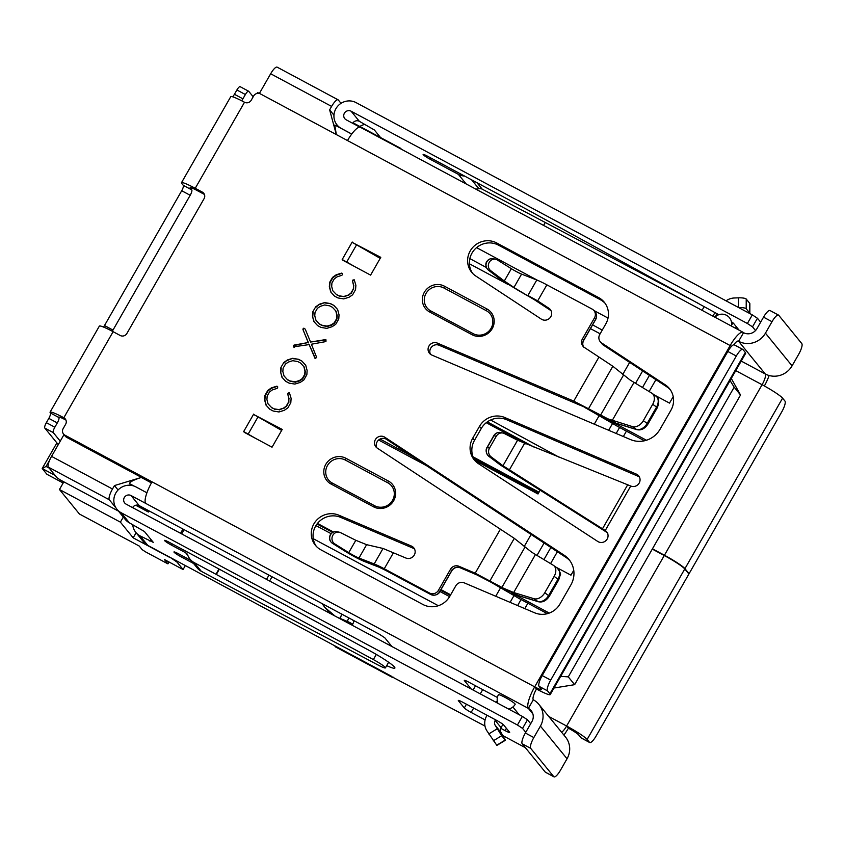 <?xml version="1.0" encoding="UTF-8"?>
<svg xmlns="http://www.w3.org/2000/svg" width="844" height="844" viewBox="0 0 844 844"><rect width="100%" height="100%" fill="white"/><g stroke="black" fill="none" stroke-linecap="round" stroke-linejoin="round"><path stroke-width="1.27" d="M337.199 617.217L347.274 621.416A4.98 0.654 23.8 0 1 352.518 624.254A4.98 0.654 23.8 0 1 352.602 624.465L353.952 621.406L352.581 619.918M352.602 624.465A4.98 0.654 23.8 0 1 349.205 623.653M500.471 465.033A3.323 1.087 127 0 1 500.334 464.97L502.961 465.751L491.102 456.826A6.646 6.214 -76.3 0 1 489.509 448.069L496.283 436.253L493.772 435.704C495.354 433.12 497.728 432.065 500.882 432.55A6.646 6.214 103.7 0 0 494.004 435.694L487.231 447.52A6.646 6.214 103.7 0 0 488.824 456.266L500.682 465.192L607.195 532.575M607.838 533.25L605.243 530.528L502.961 465.751L517.572 440.241L630.732 486.028A6.646 6.383 -39.2 0 0 638.686 475.868A6.646 6.383 -39.2 0 0 636.334 474.096L504.87 417.548A19.939 19.138 -39.2 0 0 479.487 426.357L472.724 438.184A19.939 19.138 -39.2 0 0 474.233 459.874A19.939 19.138 -39.2 0 0 478.453 463.662L597.752 541.458A6.646 6.383 -39.2 0 0 606.657 531.794A6.646 6.383 -39.2 0 0 605.243 530.528L630.732 486.028M536.784 280.008A19.939 2.078 29.8 0 1 546.87 284.839L537.681 300.875L527.911 295.495L536.784 280.008L521.592 274.1L513.943 287.445L504.311 280.999L502.032 280.451L538.999 302.5L537.681 300.875L548.885 308.25A6.646 6.383 140.8 0 1 550.056 317.766A6.646 6.383 140.8 0 1 541.352 319.148L475.805 276.03A19.655 18.863 140.8 0 1 471.701 272.327A19.655 18.863 140.8 0 1 472.355 247.904A19.655 18.863 140.8 0 1 496.652 242.945L598.691 297.615A19.939 19.138 140.8 0 1 604.283 302.226A19.939 19.138 140.8 0 1 605.802 323.906L599.746 334.477A6.646 6.383 -39.2 0 0 601.635 342.959L665.251 384.811A19.939 19.138 140.8 0 1 669.408 388.556A19.939 19.138 140.8 0 1 670.927 410.247L660.04 429.258A23.263 22.324 -39.2 0 1 630.51 439.576L431.822 355.06A6.646 6.383 140.8 0 1 429.49 345.249A6.646 6.383 140.8 0 1 437.382 343.107L573.741 401.111L598.976 357.054L612.839 366.264L630.204 380.095L651.716 393.104A9.97 6.984 125.7 0 1 652.064 393.325A9.97 6.984 125.7 0 1 652.707 404.276L643.328 420.66A9.97 6.984 125.7 0 1 632.515 426.631L607.996 418.888L573.741 401.111L575.059 402.715L588.405 408.939L612.839 366.264M533.851 299.367L550.657 310.423A6.646 6.383 140.8 0 1 551.026 310.687M518.111 595.569L513.679 592.53L498.34 586.01L517.53 595.305L537.818 601.477L533.967 598.712A9.97 6.984 -54.3 0 0 544.77 592.741L554.16 576.357A9.97 6.984 -54.3 0 0 553.516 565.406A9.97 6.984 -54.3 0 0 553.168 565.185L531.657 552.187L514.291 538.345L377.247 448.111A6.646 6.383 -39.2 0 1 376.276 438.384A6.646 6.383 -39.2 0 1 384.78 437.213L564.256 555.278A23.263 22.324 140.8 0 1 569.099 559.656A23.263 22.324 140.8 0 1 570.871 584.955L559.983 603.977A19.939 19.138 -39.2 0 1 534.674 612.818L464.242 582.856A6.646 6.383 140.8 0 0 455.813 585.81L449.757 596.37A19.939 19.138 -39.2 0 1 422.939 604.494L320.899 549.824A19.655 18.863 -39.2 0 1 315.382 545.287A19.655 18.863 -39.2 0 1 315.487 521.518A19.655 18.863 -39.2 0 1 338.834 515.188L411.408 546.057A6.646 6.383 -39.2 0 1 413.739 555.869A6.646 6.383 -39.2 0 1 405.848 558.011L383.039 548.463L366.623 544.675L355.809 540.297L340.628 532.68A6.362 5.95 -76.3 0 0 334.794 543.916L348.751 552.62L355.809 540.297M386.7 665.642A25.246 2.637 -150.2 0 0 394.897 668.079A25.246 2.637 -150.2 0 0 394.475 667.045A25.246 2.637 -150.2 0 0 369.45 650.555L212.403 565.438A23.263 2.426 -150.2 0 0 211.538 564.974L169.117 542.249A6.646 0.696 -150.2 0 0 164.527 540.392A6.646 0.696 -150.2 0 0 171.48 545.14L185.617 552.714A4.98 4.79 -39.2 0 1 187.769 555.183L187.779 555.236A14.949 14.359 140.8 0 0 190.037 559.171A14.949 14.359 140.8 0 0 194.236 562.631L215.958 574.268A9.97 1.044 29.8 0 1 216.328 574.469L373.364 659.575A11.953 1.245 29.8 0 1 385.212 667.393A11.953 1.245 29.8 0 1 385.413 667.878A11.953 1.245 29.8 0 1 377.606 664.777L223.396 583.141A9.97 1.044 29.8 0 1 223.027 582.94L201.305 571.304L194.236 562.631M466.173 183.96L458.345 174.349L430.06 159.2A6.646 0.696 29.8 0 1 423.234 154.726A6.646 0.696 29.8 0 1 423.118 154.452A6.646 0.696 29.8 0 1 427.708 156.309L526.698 209.344L718.824 314.707M497.96 703.347A9.632 9.632 0 0 1 498.445 694.739A9.632 1.002 29.8 0 1 505.102 697.429A9.632 1.002 29.8 0 1 515.167 704.318A9.632 9.632 0 0 1 508.531 709.013M430.461 354.269A6.646 6.383 140.8 0 1 439.154 345.27L581.611 405.88M401.691 149.409L400.7 148.882M400.932 148.47L353.014 122.802M473.822 458.661L538.409 493.265M351.705 134.08L334.794 125.017L336.323 134.576L329.635 109.857L333.96 115.174M118.065 489.995L114.457 485.574L141.286 477.461C133.31 480.046 129.427 482.114 129.638 483.686L130.989 485.342M315.93 525.601L331.101 533.661M486.302 267.474L469.844 258.591M602.257 330.088L592.604 324.877M654.438 395.034L669.503 403.105L673.217 396.638M646.472 440.241L610.518 420.977M559.066 457.195L490.607 420.006M474.813 460.391L537.997 493.983L540.16 490.206M555.89 567.115L570.955 575.186L573.751 570.312M549.265 613.071L511.97 593.058M439.914 591.486L449.599 596.645M474.75 460.307L489.045 467.966M560.669 676.361L568.276 676.867L574.637 684.674L553.981 688.029M182.969 529.051L180.542 533.292M148.892 511.105L148.375 512.023L135.705 505.239M63.838 481.85L59.449 489.499L120.397 522.151L123.308 517.066M731.284 378.45L740.536 395.003L734.174 387.196L730.071 380.57M740.536 395.003L574.637 684.674M587.477 408.96L617.66 426.431L644.457 440.79M488.929 581.041L519.102 598.512L547.387 613.662M568.276 676.867L734.174 387.196M534.779 447.489L487.336 421.873M413.476 457.089L380.053 439.049M118.455 511.116L60.525 480.078L57.107 477.831L48.382 467.133L109.33 499.785A9.97 2.595 -61.8 0 1 112.495 489.014L51.547 456.361A9.97 2.595 118.2 0 0 48.382 467.133M64.007 434.607L51.547 456.361M114.457 485.574L112.495 489.014M341.029 103.327L338.296 99.982A9.97 2.595 118.2 0 0 338.085 99.803A9.97 2.595 118.2 0 0 331.608 106.418L329.635 109.857M256.987 93.462L257.536 92.502L259.361 93.484L270.66 73.766A9.97 2.595 -61.8 0 1 277.138 67.151L338.085 99.803M109.33 499.785L116.082 508.077M170.351 557.483L177.061 562.157L183.074 569.531L164.411 559.53L167.945 563.866L145.601 551.902L142.182 549.666L139.239 546.047L79.42 514.007L59.449 489.499M170.235 557.684L133.183 537.839L120.397 522.151M272.032 576.769L269.605 581.01M136.095 532.743L133.183 537.839M177.061 562.157L177.535 561.334M183.074 569.531L185.363 565.533M167.945 563.866L169.011 561.999M266.535 579.364L268.962 575.123M184.119 529.673L181.692 533.914M450.306 595.421L440.631 590.241M332.631 532.385L317.006 524.008M450.664 594.798L440.99 589.618M333.422 531.984L317.46 523.438M150.454 511.633L136.549 505.092M330.257 613.504L324.761 607.321L335.068 616.078M322.081 603.576L324.761 607.321M63.173 483L46.916 474.286L42.2 468.504L56.875 442.889M49.564 460.339L46.082 466.426L42.2 468.504L55.155 475.446M46.082 466.426L49.142 468.072M257.673 93.346L257.536 92.502M378.608 440.009L426.547 465.688M538.662 492.833L473.463 457.902M539.01 492.21L473.03 456.857M486.239 422.707L525.823 443.912M469.38 263.761L507.909 284.396M590.462 328.622L600.137 333.802M760.644 322.176L757.437 318.251L752.51 326.85L747.383 323.495L752.31 314.896L356.041 102.599A14.949 14.359 140.8 0 0 337.547 106.365A14.949 14.359 140.8 0 0 337.062 124.954A14.949 14.359 140.8 0 0 341.261 128.415L351.748 134.027M517.435 725.017L522.362 716.419L527.489 719.774L522.552 728.383L517.435 725.017L121.156 512.73A14.949 14.359 140.8 0 1 116.957 509.27A14.949 14.359 140.8 0 1 117.453 490.68A14.949 14.359 140.8 0 1 135.937 486.914L146.919 492.801M487.051 715.258L486.703 715.881A14.949 14.359 140.8 0 0 486.661 730.471L496.894 745.421L505.408 740.241L501.674 735.725L495.175 725.291A4.98 4.79 140.8 0 1 495.185 720.428L495.533 719.805M512.508 707.304A9.97 9.569 140.8 0 1 513.521 707.768L512.899 706.998M495.766 702.166A19.939 19.138 140.8 0 1 497.274 700.942M502.971 724.342L501.072 727.655A4.98 4.79 -39.2 0 0 501.062 732.518L505.408 740.241M522.362 716.419L126.083 504.121A4.98 4.79 140.8 0 1 124.849 496.778A4.98 4.79 140.8 0 1 131.01 495.523L145.717 503.393A19.939 5.191 -61.8 0 1 152.036 481.85L64.935 435.188L66.697 437.361A4.98 4.79 140.8 0 1 65.294 436.2L63.532 434.038A4.98 4.79 -39.2 0 0 64.935 435.188M391.922 646.536L384.78 637.779L379.652 634.424L139.26 505.64A4.98 4.79 -39.2 0 0 132.592 507.613M497.39 697.492L468.895 682.226A6.646 0.696 -150.2 0 0 464.305 680.369A6.646 0.696 -150.2 0 0 464.411 680.644L471.258 689.042M732.93 322.819L731.495 325.32M475.689 189.056A14.949 14.359 140.8 0 0 478.864 188.729L478.917 188.718A4.98 4.79 -39.2 0 1 482.219 189.172L698.241 303.334M458.345 174.349A14.949 14.359 -39.2 0 0 464.517 176.027M752.51 326.85L755.528 330.553M747.383 323.495L351.115 111.208L359.365 121.325L374.388 129.987L380.57 137.561M731.379 321.712A6.646 0.696 29.8 0 1 733.626 323.452L739.101 330.162M533.303 699.792A9.97 2.595 -61.8 0 1 536.457 689.02L534.695 686.847A19.939 5.191 118.2 0 0 528.376 708.39L533.303 699.792A19.939 19.138 -39.2 0 1 538.894 704.402A19.939 19.138 -39.2 0 1 540.413 726.093L533.841 737.561A9.97 2.595 118.2 0 0 530.686 748.333L553.78 776.67A9.97 2.595 118.2 0 0 554.002 776.849A9.97 2.595 118.2 0 0 560.469 770.234L567.041 758.756A19.939 19.138 140.8 0 0 565.533 737.065L538.894 704.402M563.887 735.061A19.939 5.191 118.2 0 0 568.392 728.193L566.619 726.019A9.97 2.595 -61.8 0 1 561.629 732.286M733.805 344.774A9.97 2.595 -61.8 0 1 738.394 341.103A9.97 2.595 -61.8 0 1 738.616 341.282A19.939 19.138 -39.2 0 0 765.445 333.169L772.007 321.701A9.97 2.595 118.2 0 1 778.484 315.076A9.97 2.595 118.2 0 1 778.706 315.255L801.8 343.592A9.97 2.595 118.2 0 1 798.635 354.364L792.073 365.842A19.939 19.138 140.8 0 1 765.244 373.955A9.97 2.595 -61.8 0 1 762.09 384.727A19.939 2.078 29.8 0 1 782.588 398.157L784.941 401.048A9.97 2.595 118.2 0 1 781.787 411.819L689.063 573.72L688.356 573.34M764.369 385.972A19.939 5.191 118.2 0 0 769.127 375.506M741.222 361.084L765.244 373.955L738.616 341.282L743.543 332.684A19.939 5.191 118.2 0 0 743.1 332.314A19.939 5.191 118.2 0 0 730.155 345.555L347.506 140.558A19.939 5.191 -61.8 0 1 360.451 127.317L743.1 332.314M151.509 482.789L66.697 437.361M65.959 420.112A4.98 4.79 -39.2 0 0 65.61 419.901A9.97 1.044 -150.2 0 0 58.721 417.115A9.97 1.044 -150.2 0 0 58.89 417.527A4.98 1.298 -61.8 0 1 57.308 422.918L48.825 418.371L46.357 422.675L54.849 427.212L57.308 422.918M204.427 194.458A4.98 4.79 -39.2 0 0 204.079 194.247L202.307 192.084L195.238 188.296A19.939 2.078 -150.2 0 0 181.471 182.726A19.939 2.078 -150.2 0 0 181.808 183.538L183.285 185.342L191.767 189.889L190.565 187.611M190.29 188.085A9.97 1.044 -150.2 0 1 190.122 187.674A9.97 1.044 -150.2 0 1 197.011 190.459L204.079 194.247M600.253 341.704L602.025 343.877A6.646 6.383 -39.2 0 0 603.407 345.122L667.024 386.974A19.939 19.138 140.8 0 1 670.252 389.675M472.629 273.382A19.655 18.863 140.8 0 1 474.602 249.529A19.655 18.863 140.8 0 1 498.414 245.119L600.453 299.778A19.939 19.138 140.8 0 1 605.127 303.344M639.435 477.05A6.646 6.383 -39.2 0 0 638.096 476.269L506.632 419.711A19.939 19.138 -39.2 0 0 481.259 428.53L474.486 440.346A19.939 19.138 -39.2 0 0 475.161 460.919M281.696 430.345L278.91 428.857M380.243 258.264L377.458 256.776M414.531 549.022A6.646 6.383 -39.2 0 0 413.17 548.231L340.596 517.351A19.655 18.863 -39.2 0 0 317.713 523.122A19.655 18.863 -39.2 0 0 316.31 546.332M569.953 560.764A23.263 22.324 -39.2 0 0 566.018 557.441L386.552 439.376A6.646 6.383 -39.2 0 0 376.878 447.837M116.957 509.27L125.207 519.387A14.949 14.359 -39.2 0 0 129.406 522.847L144.429 531.509L153.27 542.344L140.009 535.856A14.949 14.359 140.8 0 1 135.81 532.395A14.949 14.359 140.8 0 1 132.73 524.63M391.468 676.244L147.784 545.393A14.949 14.359 -39.2 0 1 143.585 541.943L135.81 532.395M191.187 560.585L178.548 553.812A6.646 0.696 -150.2 0 0 173.959 551.955A6.646 0.696 -150.2 0 0 180.901 556.702L193.54 563.476M391.331 676.477L484.973 726.04M525.369 747.678L502.918 735.651M522.552 728.383L525.759 732.307M500.766 728.309L505.081 730.619A6.646 0.696 -150.2 0 0 509.671 732.476A6.646 0.696 -150.2 0 0 509.554 732.202L503.668 724.975A6.646 0.696 -150.2 0 0 496.831 720.502L462.902 702.324A6.646 0.696 -150.2 0 0 458.313 700.467A6.646 0.696 -150.2 0 0 458.419 700.742L464.305 707.958A6.646 0.696 -150.2 0 0 471.142 712.431L485.1 719.911M530.686 723.709L527.489 719.774M365.019 124.353A14.949 14.359 -39.2 0 0 359.861 126.473M652.444 548.811L664.439 555.236L762.09 384.727L735.757 370.621M568.392 728.193A9.97 1.044 -150.2 0 1 578.646 734.902L580.999 737.793L589.481 742.34L587.129 739.449A19.939 2.078 -150.2 0 0 566.619 726.019L664.27 555.521L652.285 549.096M598.976 357.054L584.312 347.411A6.646 6.383 140.8 0 1 582.413 338.929L594.492 317.85A6.646 6.383 -39.2 0 0 592.119 309.083L546.87 284.839M511.358 268.687L497.411 259.984A6.362 5.95 103.7 0 0 490.691 270.66L504.311 280.999L511.358 268.687A9.97 1.044 -150.2 0 0 521.592 274.1M334.794 543.916L332.515 543.357A3.323 1.118 122 0 1 332.399 543.314C329.445 541.036 328.759 538.166 330.352 534.706C331.903 532.216 334.171 531.214 337.167 531.688A6.362 5.95 103.7 0 0 332.515 543.357L346.473 552.06A16.616 1.73 -150.2 0 0 363.521 561.091L378.713 566.999A13.293 1.382 29.8 0 1 385.434 570.217L430.683 594.461A6.646 6.383 -39.2 0 0 439.629 591.76L451.698 570.681A6.646 6.383 140.8 0 1 460.128 567.727L458.957 566.282L475.193 573.192L501.916 587.403L524.915 547.239M585.04 407.652A3.323 1.91 117.9 0 1 584.924 407.599L600.464 415.322L623.473 375.158M347.506 140.558L260.395 93.895A4.98 4.79 -39.2 0 0 253.685 95.921L251.227 100.225A4.98 4.79 140.8 0 1 244.517 102.251L195.238 188.296M202.307 192.084A4.98 4.79 140.8 0 1 204.09 198.656L126.895 333.454A4.98 4.79 140.8 0 1 120.186 335.479L113.117 331.692L63.838 417.738A4.98 4.79 140.8 0 1 65.621 424.31L63.152 428.615A4.98 4.79 -39.2 0 0 63.532 434.038M486.872 308.925L444.45 286.2A14.949 14.359 -39.2 0 0 425.967 289.967A14.949 14.359 -39.2 0 0 425.471 308.556A14.949 14.359 -39.2 0 0 429.67 312.006L472.091 334.73A14.949 14.359 -39.2 0 0 490.586 330.964A14.949 14.359 -39.2 0 0 491.071 312.385A14.949 14.359 -39.2 0 0 486.872 308.925L486.344 310.719L443.923 287.994A13.293 12.755 -39.2 0 0 426.041 293.406A13.293 12.755 -39.2 0 0 430.788 310.94L473.21 333.665A13.293 12.755 -39.2 0 0 491.092 328.253A13.293 12.755 -39.2 0 0 486.344 310.719M388.324 481.006L345.903 458.281A14.949 14.359 -39.2 0 0 327.409 462.048A14.949 14.359 -39.2 0 0 326.913 480.637A14.949 14.359 -39.2 0 0 331.122 484.087L373.544 506.822A14.949 14.359 -39.2 0 0 392.027 503.045A14.949 14.359 -39.2 0 0 392.523 484.467A14.949 14.359 -39.2 0 0 388.324 481.006L387.797 482.8L345.375 460.075A13.293 12.755 -39.2 0 0 327.493 465.487A13.293 12.755 -39.2 0 0 332.23 483.021L374.652 505.746A13.293 12.755 -39.2 0 0 392.534 500.334A13.293 12.755 -39.2 0 0 387.797 482.8M458.957 566.282A6.646 6.383 -39.2 0 0 450.517 569.236L438.447 590.315A6.646 6.383 140.8 0 1 429.501 593.015L384.252 568.772A19.939 2.078 -150.2 0 0 374.177 563.95L358.974 558.032A9.97 1.044 29.8 0 1 348.751 552.62M342.738 260.195L370.6 275.112L380.781 257.336L352.053 242.312A19.939 2.078 29.8 0 1 356.569 244.823L380.201 258.348M331.048 292.362L329.635 287.013L329.993 282.624L332.863 277.729L336.482 275.144L342.052 273.266L342.474 274.711L341.788 275.313L337.062 276.864L334.287 278.868L331.914 283.014L331.692 286.485L332.8 290.737L336.218 294.334L338.919 295.79L343.698 296.508L348.15 295.126L350.925 293.142L353.33 288.943L353.583 285.536L352.476 280.799L354.227 279.786L355.883 285.314L355.556 289.661L352.613 294.809L349.068 297.236L343.708 298.892L337.927 297.932L334.498 296.096L330.753 292.003L329.339 286.654L329.709 282.265L332.568 277.359L336.197 274.785L341.472 273.139L342.421 273.551M293.817 347.116L293.364 345.723L294.018 345.101L308.218 342.516L302.943 329.508L303.84 328.158L305.233 329.149L310.55 342.031L325.721 339.583L326.09 341.113L324.824 341.767L311.394 344.225L316.627 357.339L315.413 358.563L309.157 344.584L293.49 346.852M310.55 342.031L326.101 339.963M315.076 358.51L309.157 344.584M266.282 405.447L264.879 400.098L265.238 395.709L268.097 390.804L271.726 388.219L277.296 386.352L277.708 387.797L277.022 388.398L272.296 389.949L269.531 391.943L267.147 396.1L266.926 399.571L268.033 403.822L271.452 407.42L274.163 408.865L278.931 409.593L283.384 408.201L286.169 406.228L288.574 402.029L288.817 398.621L287.709 393.884L289.46 392.871L291.117 398.4L290.8 402.746L287.857 407.884L284.301 410.321L278.953 411.967L273.171 411.017L269.742 409.182L265.987 405.088L264.583 399.739L264.942 395.351L267.801 390.445L271.43 387.86L276.705 386.225L277.655 386.636M280.915 367.457L283.784 362.551L287.414 359.955L292.71 358.31L298.618 359.322L301.899 361.084L305.728 365.22L307.132 370.579L306.847 374.725L303.829 379.979L300.242 382.416L294.873 384.083L289.091 383.134L285.673 381.309L281.938 377.215L280.535 371.856L280.915 367.457L283.784 362.551M312.829 311.742L315.698 306.826L319.327 304.23L324.623 302.585L330.531 303.608L333.813 305.37L337.642 309.495L339.045 314.854L338.76 319L335.743 324.265L332.146 326.691L326.786 328.358L321.005 327.419L317.587 325.584L313.852 321.501L312.449 316.141L312.829 311.742L315.698 306.826M244.19 432.276L272.042 447.193L282.234 429.417L253.506 414.404A19.939 2.078 29.8 0 1 258.011 416.904L281.653 430.429M65.61 419.901L63.838 417.738A19.939 2.078 -150.2 0 0 50.07 412.167L99.349 326.122A19.939 2.078 29.8 0 1 113.117 331.692M50.07 412.167A19.939 2.078 -150.2 0 0 50.408 412.98L58.89 417.527L59.164 417.052M393.747 677.183A19.939 5.191 -61.8 0 1 392.059 677.204A19.939 5.191 -61.8 0 1 391.627 676.835M335.057 646.536A19.939 5.191 118.2 0 0 335.501 646.905L392.059 677.204M351.115 111.208A4.98 4.79 140.8 0 0 344.785 118.656A4.98 4.79 140.8 0 0 346.188 119.806L359.903 127.159M664.439 555.236A19.939 2.078 -150.2 0 1 684.938 568.656L689.063 573.72M664.27 555.521A19.939 2.078 29.8 0 1 684.779 568.951L688.904 574.004L596.18 735.905A9.97 2.595 118.2 0 1 589.703 742.53L581.221 737.983A9.97 2.595 -61.8 0 1 580.999 737.793M731.558 346.283A9.97 1.044 29.8 0 1 730.155 345.555L534.695 686.847A9.97 1.044 -150.2 0 0 541.574 689.632A9.97 1.044 -150.2 0 0 541.405 689.221L539.052 686.33A9.97 2.595 -61.8 0 1 542.207 675.559L550.699 680.106A9.97 2.595 118.2 0 0 547.534 690.877L549.898 693.768A19.939 2.078 -150.2 0 1 550.225 694.591L745.685 353.298A19.939 2.078 29.8 0 0 745.357 352.476L742.994 349.585A9.97 2.595 118.2 0 0 742.783 349.405A9.97 2.595 118.2 0 0 736.306 356.02L550.699 680.106M536.457 689.02A19.939 2.078 -150.2 0 0 550.225 694.591M736.306 356.02L727.823 351.473L542.207 675.559M727.823 351.473A9.97 2.595 -61.8 0 1 734.291 344.858L742.783 349.405M530.686 748.333L522.193 743.786A9.97 2.595 -61.8 0 1 525.358 733.014L531.931 721.546A9.97 9.569 -39.2 0 0 528.376 708.39L532.859 713.908M522.193 743.786L545.287 772.123L553.78 776.67M554.002 776.849L545.509 772.302A9.97 2.595 -61.8 0 1 545.287 772.123M743.543 332.684A9.97 9.569 -39.2 0 0 756.952 328.622L763.525 317.154A9.97 2.595 -61.8 0 1 770.002 310.529L778.484 315.076M604.357 530.697A3.323 1.435 122.2 0 0 604.441 530.76A3.323 1.435 122.2 0 0 604.547 530.813L602.426 528.882L627.757 484.656M511.264 471.965A3.323 1.424 120.3 0 0 511.369 472.039A3.323 1.424 120.3 0 0 511.432 472.081L509.259 470.097L524.546 443.406M496.283 436.253A6.646 6.214 -76.3 0 1 504.427 433.573L517.572 440.241M271.452 407.42L268.033 403.822M271.747 407.779L274.163 408.865M274.448 409.224L278.931 409.593M279.227 409.952L283.384 408.201M283.679 408.57L286.169 406.228M286.464 406.586L288.574 402.029M288.87 402.388L288.817 398.621M289.112 398.98L287.709 393.884M288.004 394.243L287.857 393.42M288.152 393.779L288.384 392.903M288.68 393.262L289.46 392.871M284.08 362.909L287.414 359.955M287.709 360.314L292.71 358.31M293.005 358.668L298.618 359.322M298.913 359.692L301.899 361.084M302.194 361.443L305.75 365.283M282.234 377.584L280.535 371.856M280.83 372.225L281.21 367.826M284.038 375.928L287.551 379.842L290.304 381.309L295.368 382.195L299.683 380.908L302.648 378.893L305.022 374.736L305.264 371.381L304.156 366.95L300.517 363.015L297.858 361.601L292.762 360.683L288.458 362.034L285.536 364.007L283.099 368.237L282.846 371.518L284.038 375.928L287.266 379.483L290.009 380.95L295.073 381.826L299.398 380.549L302.352 378.523L304.726 374.367L304.969 371.022L303.861 366.581M294.113 347.475L293.364 345.723M293.659 346.082L294.018 345.101M294.313 345.46L308.218 342.516M308.514 342.886L302.943 329.508M303.239 329.867L303.123 328.685M303.418 329.044L303.84 328.158M315.994 307.184L319.327 304.23M319.623 304.589L324.623 302.585M324.919 302.954L330.531 303.608M330.827 303.967L333.813 305.37M334.108 305.728L337.663 309.558M314.147 321.859L312.449 316.141M312.744 316.5L313.113 312.101M315.941 320.203L319.465 324.117L322.218 325.594L327.282 326.47L331.597 325.193L334.562 323.168L336.935 319.011L337.178 315.667L336.07 311.225L332.43 307.3L329.772 305.876L324.666 304.969L320.361 306.319L317.439 308.282L315.012 312.523L314.759 315.793L315.941 320.203L319.169 323.758L321.923 325.225L326.987 326.111L331.302 324.824L334.266 322.809L336.64 318.652L336.883 315.297L335.775 310.866M336.218 294.334L332.8 290.737M336.513 294.704L338.919 295.79M339.214 296.149L343.698 296.508M343.993 296.877L348.15 295.126M348.435 295.484L350.925 293.142M351.22 293.501L353.33 288.943M353.625 289.302L353.583 285.536M353.868 285.894L352.476 280.799M352.76 281.157L352.623 280.335M352.919 280.693L353.14 279.818M353.436 280.187L354.227 279.786M254.213 414.784L253.664 414.109M352.76 242.703L352.222 242.028M256.133 438.68L248.157 434.111A19.939 2.078 -150.2 0 0 243.642 431.611L253.506 414.404M354.691 266.588L346.715 262.03A19.939 2.078 -150.2 0 0 342.2 259.53L352.053 242.312M352.686 123.287A4.98 4.79 140.8 0 1 359.365 121.325M752.31 314.896L757.437 318.251M181.471 182.726L230.75 96.68A19.939 2.078 29.8 0 1 244.517 102.251M232.638 96.796A4.98 1.298 118.2 0 0 234.432 94.285L242.914 98.822L245.382 94.528A4.98 1.298 118.2 0 1 248.621 91.215A4.98 1.298 118.2 0 1 248.727 91.31L253.189 96.786M58.278 444.609L44.785 428.056A4.98 1.298 -61.8 0 1 46.357 422.675M60.251 441.169L53.267 432.603L44.785 428.056M103.517 327.061A4.98 1.298 118.2 0 0 104.498 325.531L112.99 330.078A4.98 1.298 -61.8 0 1 112.263 331.238M191.767 189.889A4.98 1.298 -61.8 0 1 190.185 195.28L181.703 190.733L104.498 325.531M181.703 190.733A4.98 1.298 118.2 0 0 183.285 185.342M245.382 94.528L236.89 89.981L234.432 94.285M236.89 89.981A4.98 1.298 -61.8 0 1 240.129 86.668A4.98 1.298 -61.8 0 1 240.245 86.763M48.825 418.371A4.98 1.298 118.2 0 0 50.408 412.98M54.849 427.212A4.98 1.298 118.2 0 0 53.267 432.603M242.914 98.822A4.98 1.298 -61.8 0 1 241.637 100.742M190.185 195.28L112.99 330.078M500.418 529.146L475.193 573.192L476.375 574.637L498.34 586.01A3.323 1.899 -59.9 0 0 498.466 586.084M514.291 538.345L489.847 581.02L486.271 579.628A3.323 1.91 -62.1 0 0 486.366 579.68A3.323 1.91 -62.1 0 0 486.482 579.733M597.024 414.003A3.323 1.899 120.1 0 1 596.866 413.929L616.088 423.224L612.238 420.449L633.971 382.501M535.423 554.582L513.679 592.53L533.967 598.712M596.803 413.887A3.323 1.899 120.1 0 0 596.866 413.929L596.866 413.929C602.901 417.558 614.105 422.791 616.489 423.435L616.289 423.277A3.323 2.31 106.9 0 0 616.764 423.519L616.616 423.466M532.311 298.47L518.617 290.589A3.323 2.732 -63.3 0 1 518.627 290.6L532.448 298.554A3.323 2.732 -60.1 0 1 532.311 298.47L532.458 298.554A3.323 2.732 -60.1 0 0 532.522 298.597M190.037 559.171L197.106 567.843A14.949 14.359 -39.2 0 0 201.305 571.304M491.102 456.826L488.824 456.266A3.323 1.087 127 0 1 488.687 456.203L500.334 464.97A3.323 1.087 127 0 1 500.228 464.854M511.401 472.049L500.46 465.033M511.485 472.112L606.519 532.036M538.293 601.719A3.323 2.31 -73.1 0 1 537.818 601.477A9.97 6.984 -54.3 0 0 548.621 595.505L558.011 579.121A9.97 6.984 -54.3 0 0 557.367 568.181C560.131 572.084 561.091 574.331 560.268 574.891L558.739 579.828L549.349 596.212C546.237 600.854 542.544 602.69 538.293 601.719L518.216 595.6A3.323 2.31 -73.1 0 1 517.731 595.368M450.517 569.236L451.751 570.818C454.009 567.653 456.826 566.64 460.223 567.801A3.323 0.833 113 0 1 460.128 567.727L476.543 574.711M488.159 269.901A3.323 1.087 -52.8 0 0 488.275 270.038C484.023 265.638 486.629 261.492 486.671 261.756C488.212 259.266 490.48 258.264 493.487 258.739A6.362 5.95 103.7 0 0 488.412 270.112L501.885 280.377L488.275 270.038A3.323 1.087 -52.8 0 0 488.412 270.112L490.691 270.66M596.655 413.803L584.924 407.599A3.323 1.91 117.9 0 1 584.818 407.536M543.568 225.422L545.045 222.827M702.06 310.328L704.075 306.805M726.062 300.823A14.949 14.359 140.8 0 1 734.343 297.985L738.511 297.837A6.646 1.466 0.1 0 1 746.223 299.04L749.757 303.376A6.646 1.466 0.1 0 1 749.862 303.629L749.841 313.356A6.646 1.466 -179.9 0 0 749.736 313.092L749.757 303.376M715.522 316.658A19.939 19.138 -39.2 0 1 716.651 314.358L717.01 313.736M712.895 316.131L714.91 312.607M746.223 299.04L746.201 308.756L749.736 313.092M746.201 308.756A6.646 1.466 -179.9 0 0 738.616 307.554M550.657 310.423L548.885 308.25M346.473 552.06A3.323 1.118 122 0 1 346.356 552.018L332.399 543.314A3.323 1.118 122 0 1 332.293 543.219M430.06 159.2L430.778 157.955M376.318 654.427L373.364 659.575M439.154 345.27L437.382 343.107M348.825 617.903L347.274 621.416M438.342 605.718L313.261 538.704M476.565 247.64L537.575 280.324M593.881 310.497L608.028 318.072M129.638 483.686L134.228 486.144M151.445 482.905L141.286 477.461M270.66 73.766L331.608 106.418M506.896 432.434L506.316 433.468M514.692 436.643L514.123 437.646M500.45 588.004L495.734 596.254M513.964 595.621L510.103 602.363M521.054 599.556L517.615 605.559M527.89 603.217L524.799 608.619M143.29 507.793L144.546 509.333M340.111 618.789L341.788 613.862M146.972 509.776L147.753 510.726M531.108 534.474L524.166 546.606M544.095 543.019L536.953 555.489M550.868 547.482L543.905 559.646M557.367 551.754L550.562 563.623M599.008 415.923L594.281 424.173M612.522 423.54L608.651 430.282M619.601 427.475L616.162 433.478M626.438 431.136L623.347 436.538M629.656 362.392L622.714 374.525M642.643 370.938L635.5 383.408M649.426 375.401L642.453 387.565M655.915 379.673L649.12 391.542M363.521 561.091A3.323 2.711 111.3 0 0 363.954 561.313L346.356 552.018A3.323 1.118 122 0 1 346.262 551.934M488.729 733.963L497.243 728.783M495.185 720.428L501.072 727.655M528.376 708.39L145.717 503.393M131.01 495.523L139.26 505.64M513.521 707.768L519.187 714.72M478.917 188.718L471.722 179.888M478.864 188.729L471.606 179.825M534.695 686.847L152.036 481.85M566.619 726.019L548.695 716.419M181.618 555.457L180.901 556.702M121.156 512.73L129.406 522.847M140.009 535.856L147.784 545.393M187.885 555.5L185.617 552.714M384.252 568.772L393.441 552.736M506.632 419.711L504.87 417.548M638.096 476.269L636.334 474.096M667.024 386.974L665.251 384.811M603.407 345.122L601.635 342.959M340.596 517.351L338.834 515.188M413.17 548.231L411.408 546.057M600.453 299.778L598.691 297.615M498.414 245.119L496.652 242.945M547.534 690.877L539.052 686.33M745.357 352.476L549.898 693.768M525.358 733.014L533.841 737.561M540.413 726.093L567.041 758.756M587.129 739.449L684.779 568.951M684.938 568.656L782.588 398.157M772.007 321.701L763.525 317.154M792.073 365.842L765.445 333.169M474.486 440.346L472.724 438.184M481.259 428.53L479.487 426.357M493.772 435.704L487.009 447.52L489.509 448.069M248.157 434.111L258.011 416.904M346.715 262.03L356.569 244.823M583.563 346.831A6.646 6.383 140.8 0 1 583.594 340.375L595.664 319.296L594.492 317.85M595.157 312.069C596.866 314.379 597.056 316.838 595.716 319.433L595.664 319.296A6.646 6.383 -39.2 0 0 595.157 312.069L593.986 310.624M595.716 319.433L583.647 340.512L582.413 338.929M386.552 439.376L384.78 437.213M566.018 557.441L564.256 555.278M429.501 593.015L430.683 594.461A3.323 0.865 118.2 0 0 430.756 594.524C436.854 596.729 439.829 592.214 439.682 591.897L438.447 590.315M549.349 596.212L544.77 592.741M558.739 579.828L554.16 576.357M616.289 423.277L636.365 429.396L632.515 426.631M616.764 423.519L636.851 429.638A3.323 2.31 106.9 0 1 636.365 429.396A9.97 6.984 -54.3 0 0 647.179 423.424L643.328 420.66M636.851 429.638C641.102 430.609 644.784 428.773 647.907 424.131L647.179 423.424L656.558 407.04L652.707 404.276M647.907 424.131L657.286 407.747L656.558 407.04A9.97 6.984 -54.3 0 0 655.915 396.1L652.064 393.325M374.177 563.95L383.039 548.463M358.974 558.032L366.623 544.675M150.897 539.443L149.905 541.162M218.976 569.004L215.958 574.268M172.187 543.895L171.48 545.14M219.345 569.204L216.328 574.469M487.009 447.52C486.988 447.204 484.203 451.572 488.687 456.203A3.323 1.087 127 0 1 488.57 456.066M378.713 566.999A3.323 2.711 111.3 0 0 379.146 567.231L385.508 570.28A3.323 0.865 118.2 0 0 385.602 570.312M385.434 570.217A3.323 0.865 118.2 0 0 385.508 570.28L430.756 594.524M498.255 585.968A3.323 1.899 -59.9 0 0 498.319 586.01L517.942 595.516M498.224 585.958L476.66 574.796L460.223 567.801A3.323 0.833 113 0 0 460.328 567.812M501.885 280.387L518.627 290.6A3.323 2.732 -63.3 0 1 518.385 290.452M443.923 287.994L444.45 286.2M430.788 310.94L429.754 312.048M472.176 334.783L473.21 333.665M345.375 460.075L345.903 458.281M332.23 483.021L331.196 484.139M373.575 506.843L374.652 505.746M482.219 189.172L476.923 182.673M738.479 307.48L738.511 297.837M735.514 328.253L736.348 326.797M482.705 689.632L480.278 693.874M475.52 685.782L473.083 690.023M506.389 728.319L505.081 730.619M473.642 708.074L471.142 712.431M466.447 704.223L464.305 707.958M495.175 725.291L501.062 732.518M493.17 740.905L501.674 735.725M496.705 745.241L505.208 740.061M388.641 662.255L385.413 667.878M731.358 326.027A9.632 9.632 0 0 0 714.942 317.228M500.882 432.55L503.161 433.109M337.062 124.954L338.919 127.233M248.621 91.215L240.129 86.668M557.367 568.181L553.516 565.406M337.167 531.688L339.446 532.247M493.487 258.739L495.766 259.287M363.954 561.313L379.146 567.231M439.682 591.897L451.751 570.818M657.286 407.747C659.597 401.649 659.143 397.767 655.915 396.1M583.647 340.512C582.349 343.149 582.497 345.512 584.101 347.601"/></g></svg>

